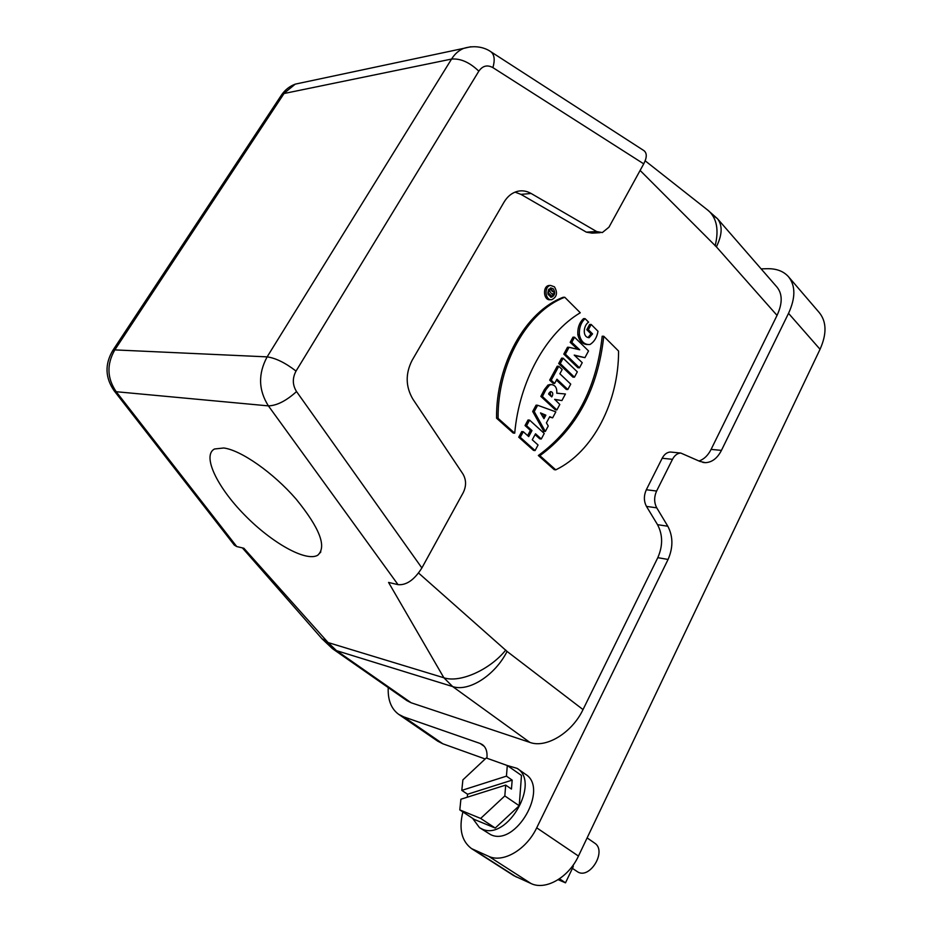 <?xml version="1.0" encoding="UTF-8"?>
<svg xmlns="http://www.w3.org/2000/svg" width="932" height="932" viewBox="0 0 932 932"><rect width="100%" height="100%" fill="white"/><g stroke="black" fill="none" stroke-linecap="round" stroke-linejoin="round"><path stroke-width="1.4" d="M550.101 291.611L550.719 292.718L550.101 291.611M551.546 293.545L552.967 294.955L552.07 296.562L548.109 292.636L550.696 289.036L552.268 291.448L554.517 292.159L553.457 294.081L551.546 293.545M547.969 294.058L550.521 296.586L552.07 296.562M548.237 290.213L549.461 290.202M548.785 289.27L550.218 289.246M550.696 289.036L548.878 289.141M552.093 294.093L553.457 294.081M550.416 288.035L553.084 291.623M552.967 294.081L552.758 294.745M551.441 296.574L550.509 297.075M553.317 288.838L550.824 287.941C546.688 291.693 546.967 294.757 551.639 297.157C554.959 295.386 555.519 292.613 553.317 288.838M554.435 286.823C557.825 292.66 556.963 296.935 551.837 299.661C545.08 301.013 543.764 286.171 550.579 285.437L554.435 286.823M550.148 285.448L549.03 285.472C542.203 286.206 543.531 301.024 550.276 299.673L550.742 299.661M618.568 351.061C618.778 401.471 593.335 451.764 555.752 469.845L539.896 455.678C576.687 428.767 597.983 388.959 603.761 336.266L618.568 351.061M603.761 336.266L602.2 336.231C596.41 388.865 575.137 428.627 538.346 455.503L554.202 469.658L555.752 469.845M538.346 455.503L539.896 455.678M535.073 450.564L520.266 437.329L523.295 431.726L528.712 436.595L531.974 430.561L526.58 425.691L529.597 420.122L544.253 433.45L541.282 438.984L535.527 433.776L532.277 439.799L538.055 444.995L535.073 450.564L533.523 450.401L518.728 437.178L520.266 437.329M523.295 431.726L521.757 431.586L518.728 437.178M529.597 420.122L528.048 419.983L525.031 425.551L530.425 430.421L527.617 435.617M530.425 430.421L531.974 430.561M525.031 425.551L526.58 425.691M535.073 434.615L539.745 438.832L541.282 438.984M545.861 415.171L540.502 412.899L543.973 418.654L545.861 415.171L544.311 415.043L543.123 417.245M540.933 413.622L544.311 415.043M546.42 422.848L548.249 426.006L545.325 431.469L534.222 411.571L537.648 405.269L555.845 411.862L552.629 417.839L549.729 416.697L546.42 422.848M537.648 405.269L536.098 405.152L532.685 411.455L543.775 431.318L545.325 431.469M532.685 411.455L534.222 411.571M549.507 417.093L552.629 417.839M549.123 392.955L548.598 394.015L551.709 396.916L552.245 396.065C553.259 393.665 552.793 392.174 550.824 391.591L549.123 392.955M550.218 391.755L550.684 395.96L552.245 396.065M561.903 400.562L554.715 399.35L559.806 404.476L556.87 409.94L542.401 396.496L545.977 389.599L549.577 385.102L551.36 384.59C555.309 385.067 557.115 387.945 556.788 393.234L565.433 393.98L561.903 400.562L554.645 399.502M550.812 384.555L548.028 385.009L544.428 389.506L540.851 396.391L555.321 409.824L556.87 409.94M540.851 396.391L542.401 396.496M544.428 389.506L545.977 389.599M548.028 385.009L549.577 385.102M559.223 393.351L556.8 393.211M570.733 384.124L567.833 389.518L556.94 379.208L554.645 383.448L551.231 380.221L558.781 366.299L562.171 369.538L559.876 373.779L570.733 384.124M556.439 380.116L566.272 389.425L567.833 389.518M558.781 366.299L557.22 366.229L549.67 380.139L553.095 383.367L554.645 383.448M549.67 380.139L551.231 380.221M577.316 371.845L574.45 377.192L560.249 363.585L563.161 358.203L577.316 371.845M563.161 358.203L561.612 358.156L558.687 363.527L572.889 377.111L574.45 377.192M558.687 363.527L560.249 363.585M582.232 362.676L579.483 367.814L565.363 354.16L569.079 347.298L579.716 349.791L571.77 342.347L574.555 337.209L588.535 350.945L584.923 357.667L574.205 355.092L582.232 362.676M569.079 347.298L567.518 347.252L563.802 354.102L577.922 367.744L579.483 367.814M563.802 354.102L565.363 354.16M574.555 337.209L572.994 337.174L570.198 342.312L577.7 349.325M570.198 342.312L571.77 342.347M574.66 355.523L584.923 357.667M588.36 329.73L591.203 324.476L597.995 331.279C596.946 337.372 594.313 341.753 590.119 344.421L589.234 344.56C584.178 344.56 580.892 341.263 579.389 334.67C579.052 327.878 580.951 322.53 585.086 318.651L588.605 322.157C583.374 325.396 582.127 337.337 589.129 337.699L592.566 333.912L588.36 329.73L586.799 329.707L590.993 333.889L588.045 337.547M586.799 329.707L589.63 324.464L591.203 324.476M585.086 318.651L583.525 318.639C579.389 322.519 577.49 327.854 577.828 334.635C579.308 341.17 582.558 344.467 587.579 344.537M577.828 334.635L579.389 334.67M590.993 333.889L592.566 333.912M580.275 312.768C546.082 333.004 519.31 381.176 514.72 433.182L498.096 418.34C497.432 364.237 527.209 311.346 564.757 297.261L580.275 312.768M564.757 297.261L563.196 297.273C525.66 311.346 495.894 364.167 496.57 418.2L513.183 433.042L514.72 433.182M496.57 418.2L498.096 418.34M640.121 170.451L716.393 246.852C722.347 234.678 722.684 225.264 717.395 218.624L777.02 287.138C782.554 294.058 782.565 303.471 777.043 315.4L711.093 449.399L721.45 450.377C717.36 458.288 711.978 462.388 705.326 462.668L699.816 461.375L680.814 453.057C677.413 453.208 674.64 455.294 672.485 459.325L656.606 491.048C653.973 497.024 654.019 502.616 656.745 507.835L667.813 526.231C673.16 536.448 673.242 547.527 668.069 559.456L657.806 557.662L583.024 709.578C572.073 732.785 546.164 748.536 529.865 742.396L411.163 702.775L407.051 700.713L332.526 648.719L336.499 650.641L411.163 702.775M671.821 452.16L670.492 452.032C667.091 452.183 664.318 454.257 662.174 458.253L646.33 489.743C643.697 495.673 643.744 501.218 646.47 506.402L657.526 524.669C662.873 534.828 662.967 545.826 657.806 557.662M505.703 785.093L460.897 799.225L459.802 809.908L474.295 819.438L495.23 828.047L519.217 805.749L521.477 775.447L507.299 765.522L506.437 776.146L512.169 780.119L511.458 789.066L505.703 785.093L504.818 795.928L480.667 818.424L459.802 809.908M512.169 780.119L467.573 794.239L461.806 790.383L506.437 776.146M467.27 797.209L467.573 794.239M461.806 790.383L462.878 779.886L486.248 757.984L507.299 765.522M504.818 795.928L519.217 805.749M480.667 818.424L495.23 828.047M507.206 765.487L517.12 768.376C540.863 782.309 507.09 841.456 482.019 828.991L479.491 827.651L472.582 818.319M517.12 768.376L525.485 774.247C549.286 788.251 515.769 847.165 490.651 834.641L479.491 827.651M559.538 878.771L565.503 882.837L558.152 879.68M573.215 865.047L573.238 866.632L565.538 882.755M572.399 868.356L577.036 871.455C589.327 880.658 607.548 850.904 594.534 843.029L587.113 837.903M715.147 245.792C719.026 230.053 716.836 218.379 708.588 210.772L707.225 209.735M529.865 742.396L452.626 686.546L443.877 677.774L388.562 582.418L398.034 584.655C406.445 585.389 414.39 579.821 421.881 567.949L463.227 492.644C466.431 486.026 466.326 479.794 462.901 473.934L412.853 399.094C405.571 386.64 405.315 373.72 412.095 360.358L503.991 202.209C507.416 196.489 511.843 192.877 517.272 191.386C522.025 190.221 526.627 190.909 531.112 193.472L596.631 231.544L602.328 232.569L608.98 227.163L643.732 163.857C647.006 157.555 647.088 153.151 643.977 150.669M515.058 192.12L520.953 194.38L586.333 232.138L592.03 233.14L600.138 232.685M234.375 545.127L236.728 546.548L243.858 548.237L328.076 642.556L336.499 650.641L452.626 686.546C468.598 692.208 495.137 675.327 507.055 651.421L418.573 573.04M321.761 638.513L328.076 642.556L443.877 677.774C459.721 683.249 489.941 669.852 505.761 650.07M223.773 447.989C241.085 450.214 273.286 472.745 296.061 499.039C319.746 528.118 326.981 546.851 317.754 555.227C305.964 562.194 271.515 542.692 244.312 514.697C216.923 486.819 201.929 455.457 214.5 448.991L223.773 447.989M484.291 746.381L480.108 743.456L403.649 716.848L442.828 743.783L485.176 758.986M480.108 743.456L482.392 744.621C486.05 747.382 487.553 751.914 486.912 758.217M462.878 811.935C458.719 828.886 461.596 841.107 471.522 848.598L488.683 856.333C503.105 863.277 526.452 849.623 536.704 827.826L668.069 559.456M721.45 450.377L788.53 313.35C795.625 297.914 795.625 285.716 788.519 276.757L819.379 312.721C826.637 321.831 826.859 334.029 820.043 349.29L578.457 856.065C568.671 877.49 545.628 890.643 531.065 883.548L513.73 875.626L471.522 848.598M442.828 743.783L437.76 741.196L398.663 714.331L403.649 716.848M788.519 276.757C783.556 271.2 776.438 268.521 767.164 268.707L761.118 268.87M388.236 687.583C387.7 699.909 391.184 708.821 398.663 714.331M711.093 449.399C708.029 455.457 703.986 459.313 698.988 460.99M672.485 459.325L662.174 458.253M646.33 489.743L656.606 491.048M398.034 584.655L268.404 405.886C258.432 390.135 258.013 373.802 267.135 356.874C275.639 358.051 285.274 362.781 296.038 371.064C292.275 378.136 292.438 384.974 296.539 391.568C286.229 400.865 276.851 405.63 268.404 405.886L116.209 391.72L114.228 390.892L234.351 545.138M490.465 51.493L491.013 51.843C494.449 54.72 495.078 59.986 492.912 67.628C487.331 64.576 482.636 65.753 478.827 71.17C469.635 62.351 460.536 58.308 451.554 59.066C454.734 54.009 458.742 50.444 463.577 48.394L470.858 46.74M707.493 209.91L717.395 218.624L712.339 214.919M716.393 246.852L777.043 315.4M520.953 194.38L531.112 193.472M586.333 232.138L596.631 231.544M643.732 163.857L492.912 67.628M302.644 82.564L295.258 84.136L280.963 95.833M112.446 351.003L114.822 349.896L267.135 356.874L451.554 59.066L284.039 93.515L114.822 349.896C106.563 364.296 107.029 378.241 116.209 391.72L236.728 546.548M583.024 709.578L507.055 651.421M296.539 391.568L421.881 567.949M478.827 71.17L296.038 371.064M474.202 850.031L516.456 877.082M488.683 856.333L531.065 883.548M536.704 827.826L578.457 856.065M657.526 524.669L667.813 526.231M656.745 507.835L646.47 506.402M820.043 349.29L788.53 313.35M551.639 297.157L550.928 297.168M549.03 285.472L550.579 285.437M549.81 384.497L551.36 384.59M670.492 452.032L680.814 453.057M114.228 390.892C105.071 377.705 104.64 364.156 112.935 350.257L281.779 94.598C285.239 89.693 289.736 86.21 295.258 84.136L463.577 48.394C477.499 44.13 487.261 49.116 491.013 51.843L643.977 150.658M645.165 160.805L708.588 210.772M242.39 547.888L322.321 639.142M321.971 638.746L332.526 648.719M317.754 555.227L320.841 551.93M705.326 462.668L702.868 462.412"/></g></svg>
